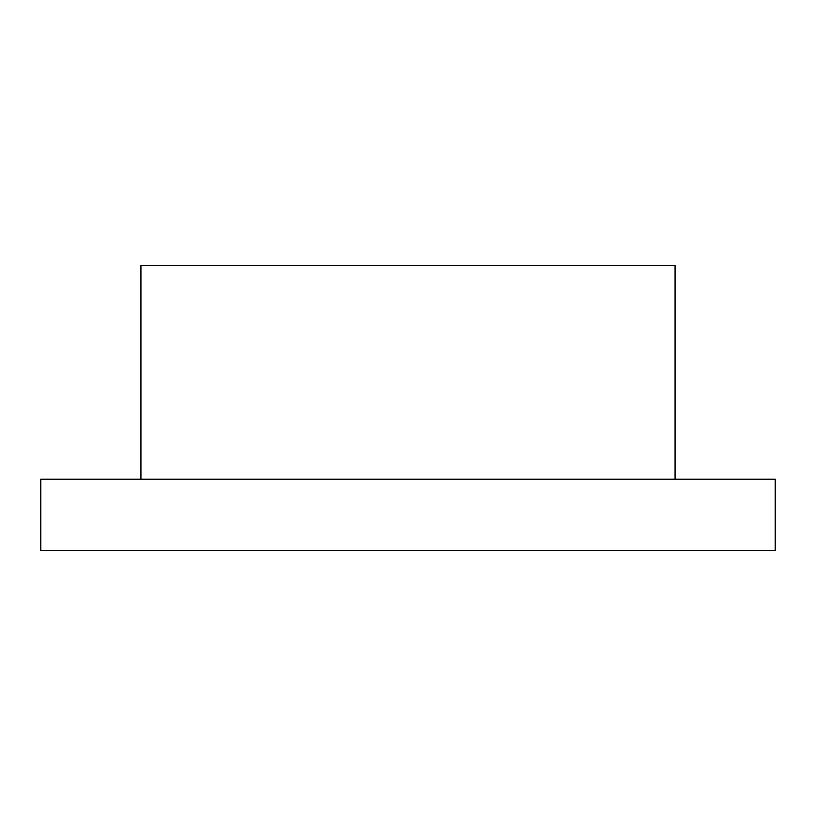<?xml version="1.0" encoding="UTF-8"?>
<svg xmlns="http://www.w3.org/2000/svg" width="816" height="816" viewBox="0 0 816 816"><rect width="100%" height="100%" fill="white"/><g stroke="black" fill="none" stroke-linecap="round" stroke-linejoin="round"><path stroke-width="1.22" d="M675.056 479.216L675.056 265.567L140.944 265.567L140.944 479.216M40.8 479.216L775.2 479.216L775.2 550.433L40.8 550.433L40.8 479.216"/></g></svg>

